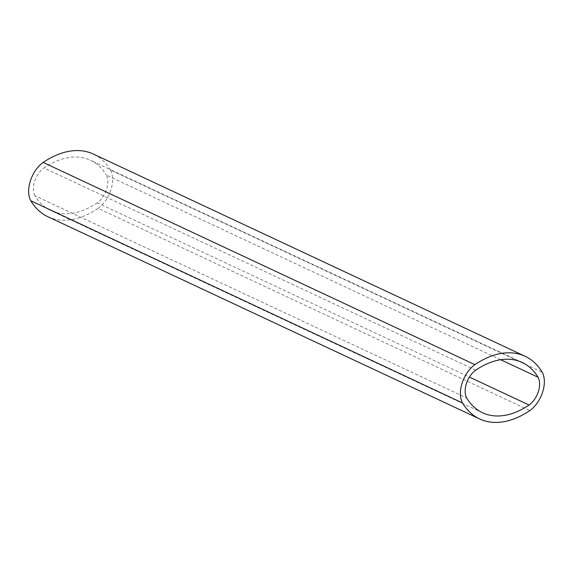 <?xml version="1.0" encoding="UTF-8"?>
<svg xmlns="http://www.w3.org/2000/svg" width="573" height="573" viewBox="0 0 573 573"><rect width="100%" height="100%" fill="white"/><g stroke="black" fill="none" stroke-linecap="round" stroke-linejoin="round"><path stroke-width="0.43" stroke-dasharray="2.87 2.15" d="M500.68 359.729L106.327 175.03A18.286 11.188 -64.9 0 1 97.346 202.821L469.416 377.077M97.346 202.821A88.887 54.385 -64.9 0 1 50.804 210.542A88.887 54.385 -64.9 0 1 34.932 195.758L466.673 397.97M475.654 370.179L43.906 167.968A88.887 54.385 -64.9 0 1 90.448 160.247A88.887 54.385 -64.9 0 1 106.327 175.03M34.932 195.758A18.286 11.188 -64.9 0 1 43.906 167.968M47.903 216.73A95.72 58.561 115.1 0 0 98.105 208.357L529.853 410.569M98.105 208.357A25.112 15.364 115.1 0 0 110.482 170.045L542.23 372.257M110.482 170.045A95.72 58.561 115.1 0 0 93.349 154.058M482.552 412.753L50.804 210.542M522.196 362.458L90.448 160.247"/><path stroke-width="0.86" d="M469.416 377.077L529.094 405.032A18.286 11.188 115.1 0 0 538.068 377.242L500.68 359.729M538.068 377.242A88.887 54.385 115.1 0 0 522.196 362.458A88.887 54.385 115.1 0 0 475.654 370.179A18.286 11.188 115.1 0 0 466.673 397.97A88.887 54.385 115.1 0 0 482.552 412.753A88.887 54.385 115.1 0 0 529.094 405.032M525.097 356.27L93.349 154.058A95.72 58.561 115.1 0 0 43.147 162.431A25.112 15.364 115.1 0 0 30.77 200.743L462.518 402.955A25.112 15.364 -64.9 0 1 474.895 364.643A95.72 58.561 -64.9 0 1 525.097 356.27A95.72 58.561 -64.9 0 1 542.23 372.257A25.112 15.364 -64.9 0 1 529.853 410.569A95.72 58.561 -64.9 0 1 479.651 418.942A95.72 58.561 -64.9 0 1 462.518 402.955M43.147 162.431L474.895 364.643M30.77 200.743A95.72 58.561 115.1 0 0 47.903 216.73L479.651 418.942"/></g></svg>
